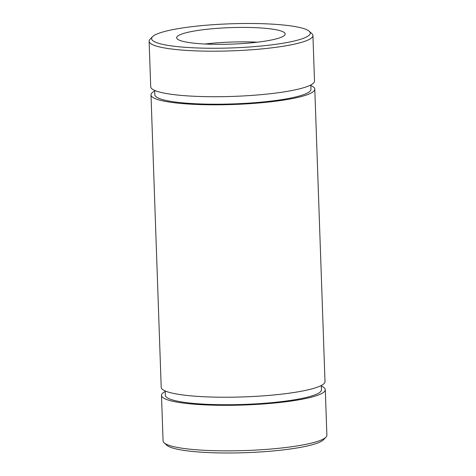 <?xml version="1.0" encoding="UTF-8"?>
<svg xmlns="http://www.w3.org/2000/svg" width="476" height="476" viewBox="0 0 476 476"><rect width="100%" height="100%" fill="white"/><g stroke="black" fill="none" stroke-linecap="round" stroke-linejoin="round"><path stroke-width="0.71" d="M154.7 90.987A81.949 12.471 -2 0 0 150.993 94.891L161.203 387.309A81.949 12.471 -2 0 0 263.401 395.848A81.949 12.471 -2 0 0 325.007 381.591L314.797 89.173A81.949 12.471 -2 0 0 310.822 85.531M150.993 94.891A81.949 12.471 -2 0 0 253.19 103.429A81.949 12.471 -2 0 0 314.797 89.173M165.196 391.498A81.949 12.471 -2 0 0 161.489 395.401L163.078 440.937A81.949 12.471 -2 0 0 164.125 442.823L166.737 445.203A79.391 12.084 -2 0 0 264.727 451.647A79.391 12.084 -2 0 0 323.525 439.729L325.971 437.17A81.949 12.471 -2 0 0 326.881 435.219L325.286 389.683A81.949 12.471 -2 0 0 321.318 386.048M164.125 442.823A81.949 12.471 -2 0 0 265.275 449.475A81.949 12.471 -2 0 0 325.971 437.17M161.489 395.401A81.949 12.471 -2 0 0 263.68 403.94A81.949 12.471 -2 0 0 325.286 389.683M152.475 36.753L150.029 39.312A81.949 12.471 -2 0 0 149.119 41.263L150.714 86.799A81.949 12.471 -2 0 0 252.905 95.331A81.949 12.471 -2 0 0 314.511 81.075L312.922 35.545A81.949 12.471 -2 0 0 311.875 33.659L309.263 31.279A79.391 12.084 -2 0 0 230.509 23.8A79.391 12.084 -2 0 0 152.475 36.753A79.391 12.084 -2 0 0 250.59 46.916A79.391 12.084 -2 0 0 309.263 31.279M149.119 41.263A81.949 12.471 -2 0 0 251.316 49.801A81.949 12.471 -2 0 0 312.922 35.545M165.178 390.945L165.327 395.27A78.112 11.888 -2 0 0 262.728 403.41A78.112 11.888 -2 0 0 321.449 389.82L321.3 385.495M244.378 43.423A54.294 8.265 -2 0 0 285.189 33.98A54.294 8.265 -2 0 0 230.646 27.62A54.294 8.265 -2 0 0 176.673 37.771A54.294 8.265 -2 0 0 244.378 43.423M257.427 42.186A54.294 8.265 -2 0 0 204.942 44.018M154.682 90.434L154.831 94.76A78.112 11.888 -2 0 0 252.238 102.893A78.112 11.888 -2 0 0 310.953 89.304L310.804 84.984"/></g></svg>
